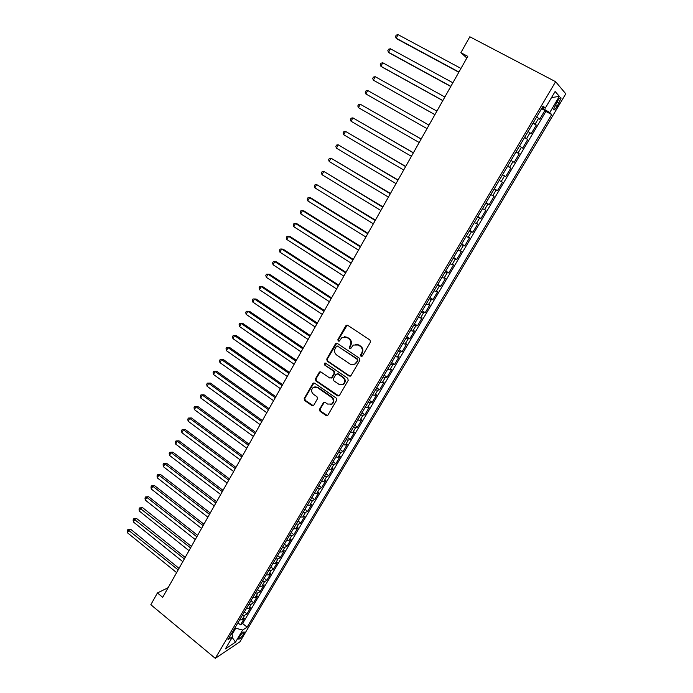<?xml version="1.0" encoding="UTF-8"?>
<svg xmlns="http://www.w3.org/2000/svg" width="693" height="693" viewBox="0 0 693 693"><rect width="100%" height="100%" fill="white"/><g stroke="black" fill="none" stroke-linecap="round" stroke-linejoin="round"><path stroke-width="1.04" d="M360.984 356.332L362.378 356.003L370.443 342.134L369.958 340.003L347.747 325.329L345.772 325.823L337.881 339.622L338.21 341.095L339.267 341.095L342.03 337.422L346.881 337.422L348.718 338.643C350.953 340.48 351.455 342.732 350.242 345.417L349.22 347.193L349.549 348.674L350.632 348.674L353.326 345.053L358.298 345.019L360.152 346.257C362.404 348.103 362.915 350.372 361.694 353.058L360.655 354.842L360.984 356.332M355.665 344.265L358.844 344.967L360.698 346.197C362.95 348.042 363.461 350.303 362.231 352.988L361.192 354.773L361.928 356.41M347.202 325.112L338.453 339.57L339.111 341.181M344.386 336.677L347.444 337.378L349.281 338.6C351.507 340.428 352.009 342.68 350.797 345.357L349.774 347.132L350.467 348.761M243.468 634.216L244.343 632.094C243.555 631.592 241.909 633.203 239.388 636.919L238.522 639.033C239.31 639.526 240.965 637.924 243.468 634.216M319.568 409.199L320.036 411.296L326.074 415.531L327.659 415.514L336.677 400.207L336.2 398.103L314.622 383.168L313.106 383.168L304.218 398.449L304.686 400.528L311.893 405.578L313.799 405.162L317.455 398.813L316.987 396.725L313.392 394.222C311.114 391.961 311.053 389.709 313.201 387.465L317.264 387.474L331.462 397.306C333.74 399.523 333.835 401.758 331.756 404.028L327.538 404.071L325.173 402.425L323.614 402.434L319.568 409.199L320.166 409.052L320.625 411.14L327.477 415.627M555.613 81.705L469.828 36.772L460.888 52.685L467.784 56.35L162.699 597.314L157.424 592.965L150.831 604.712L215.28 658.35L555.613 81.705L565.783 93.815L239.899 641.831L215.28 658.35M349.038 376.013L351.013 375.554L359.875 360.317L359.39 358.194L337.37 343.433L335.421 343.919L326.749 359.078L327.217 361.174L349.038 376.013L350.337 376.152M348.207 380.37L339.44 395.443L337.491 395.876L315.887 380.959L315.419 378.872L319.499 372.011L321.006 372.02L329.764 378.023L331.704 377.572L334.173 373.293L333.697 371.197L324.549 364.951L324.515 363.167L325.571 363.167L347.73 378.257L348.207 380.37M237.916 622.799L240.48 624.878L244.386 618.269L242.048 619.741L244.672 615.306L242.195 615.557M244.421 611.78L247.003 613.859L250.935 607.207L248.614 608.636L251.256 604.166L248.787 604.391M250.97 600.692L253.56 602.763L257.519 596.075L255.232 597.453L257.891 592.957L255.431 593.147M257.562 589.535L260.17 591.597L264.154 584.866L261.885 586.191L264.561 581.67L262.119 581.825M264.198 578.3L266.822 580.362L270.833 573.579L268.589 574.861L271.284 570.304L268.849 570.426M270.876 566.995L273.518 569.04L277.555 562.214L275.338 563.444L278.049 558.861L275.623 558.956M277.607 555.604L280.258 557.648L284.329 550.779L282.129 551.957L284.858 547.34L282.449 547.409M284.373 544.144L287.049 546.188L291.138 539.267L288.972 540.393L291.718 535.75L289.319 535.776M291.19 532.605L293.875 534.641L297.999 527.676L295.859 528.75L298.622 524.073L296.232 524.073M298.051 520.989L300.753 523.016L304.903 516.008L302.789 517.03L305.57 512.318L303.196 512.283M304.963 509.294L307.683 511.321L311.859 504.261L309.771 505.232L312.569 500.485L310.204 500.415M311.911 497.522L314.657 499.54L318.858 492.428L316.796 493.347L319.62 488.574L317.264 488.461M318.919 485.663L321.673 487.681L325.909 480.518L323.874 481.384L326.715 476.576L324.376 476.429M325.97 473.726L328.742 475.736L333.004 468.529L330.994 469.334L333.861 464.492L331.531 464.31M333.064 461.711L335.854 463.712L340.15 456.453L338.167 457.207L341.051 452.33L338.738 452.113M340.211 449.61L343.018 451.602L347.34 444.3L345.391 444.993L348.293 440.081L345.989 439.83M347.41 437.422L350.234 439.414L354.591 432.06L352.668 432.692L355.587 427.746L353.3 427.46M354.66 425.156L357.501 427.139L361.885 419.733L359.988 420.304L362.933 415.324L360.655 415.003M361.954 412.803L364.813 414.778L369.23 407.319L367.368 407.83L370.331 402.815L368.07 402.451M369.308 400.363L372.184 402.33L376.628 394.819L374.792 395.27L377.78 390.22L375.528 389.821M376.706 387.829L379.599 389.795L384.078 382.233L382.276 382.623L385.282 377.538L383.047 377.096M384.156 375.216L387.075 377.174L391.58 369.551L389.804 369.88L392.836 364.761L390.618 364.275M391.658 362.508L394.594 364.457L399.133 356.791L397.392 357.051L400.441 351.897L398.241 351.368M399.22 349.714L402.174 351.654L406.739 343.927L405.033 344.126L408.108 338.938L405.916 338.375M406.834 336.833L409.806 338.764L414.405 330.985L412.733 331.115L415.826 325.883L413.652 325.277M414.501 323.856L417.489 325.779L422.124 317.94L420.486 318.009L423.605 312.742L421.439 312.093M422.219 310.785L425.225 312.699L429.894 304.807L428.291 304.807L431.427 299.497L429.288 298.813M429.998 297.618L433.021 299.523L437.725 291.571L436.157 291.51L439.319 286.166L437.196 285.429M437.829 284.355L440.878 286.252L445.616 278.248L444.074 278.11L447.262 272.73L445.157 271.951M445.712 270.998L448.787 272.895L453.56 264.83L452.053 264.622L455.266 259.199L453.17 258.376M453.664 257.545L456.748 259.433L461.555 251.308L460.091 251.031L463.322 245.565L461.252 244.698M461.668 243.997L464.778 245.868L469.62 237.69L468.191 237.335L471.448 231.834L469.386 230.916M469.724 230.345L472.86 232.216L477.737 223.969L476.351 223.544L479.625 218L477.59 217.039M477.849 216.597L481.003 218.451L485.914 210.152L484.563 209.65L487.872 204.063L485.845 203.058M486.036 202.746L489.206 204.591L494.152 196.223L492.844 195.651L496.171 190.021L494.17 188.972M494.274 188.791L497.47 190.627L502.46 182.198L501.186 181.549L504.539 175.883L502.555 174.775M502.581 174.731L505.795 176.559L510.819 168.07L507.588 166.251M507.614 166.207L509.58 167.342L512.967 161.634L514.18 162.387L519.248 153.837L515.99 152.027M516.094 151.845L518.052 153.032L521.457 147.271L522.635 148.111L527.737 139.492L524.462 137.69M524.644 137.37L526.576 138.609L530.006 132.805L531.15 133.723L536.287 125.043L533.264 122.791M532.986 123.25L536.287 125.043M557.406 101.265L553.499 109.503C553.854 110.672 555.076 109.615 557.181 106.332L561.087 98.094C560.741 96.925 559.511 97.982 557.406 101.265M240.48 624.878L242.619 623.509L247.124 627.156L551.715 114.562L549.731 112.587L542.03 107.935M247.124 627.156L242.671 630.058L235.49 642.16L225.416 648.865L232.701 636.546L227.98 639.622L543.147 106.046L545.27 108.16L555.119 91.502L559.372 96.336L549.731 112.587M242.619 623.509L545.876 111.434L544.906 110.482L539.726 119.231L536.729 116.926M526.576 138.609L527.737 139.492M518.052 153.032L519.248 153.837M509.58 167.342L510.819 168.07M505.795 176.559L504.539 175.883M497.47 190.627L496.171 190.021M489.206 204.591L487.872 204.063M481.003 218.451L479.625 218M472.86 232.216L471.448 231.834M464.778 245.868L463.322 245.565M456.748 259.433L455.266 259.199M448.787 272.895L447.262 272.73M440.878 286.252L439.319 286.166M433.021 299.523L431.427 299.497M425.225 312.699L423.605 312.742M417.489 325.779L415.826 325.883M409.806 338.764L408.108 338.938M402.174 351.654L400.441 351.897M394.594 364.457L392.836 364.761M387.075 377.174L385.282 377.538M379.599 389.795L377.78 390.22M372.184 402.33L370.331 402.815M364.813 414.778L362.933 415.324M357.501 427.139L355.587 427.746M350.234 439.414L348.293 440.081M343.018 451.602L341.051 452.33M335.854 463.712L333.861 464.492M328.742 475.736L326.715 476.576M321.673 487.681L319.62 488.574M314.657 499.54L312.569 500.485M307.683 511.321L305.57 512.318M300.753 523.016L298.622 524.073M293.875 534.641L291.718 535.75M287.049 546.188L284.858 547.34M280.258 557.648L278.049 558.861M273.518 569.04L271.284 570.304M266.822 580.362L264.561 581.67M260.17 591.597L257.891 592.957M253.56 602.763L251.256 604.166M247.003 613.859L244.672 615.306M232.034 634.485L235.741 628.213L235.048 627.65M542.931 108.42L543.511 107.432M168.13 587.69L157.424 592.965M460.888 52.685L466.848 58.013M541.58 108.697L544.906 110.482M545.876 111.434L551.715 114.562M542.567 107.034L545.27 108.16M530.006 132.805L528.083 131.549M521.457 147.271L519.507 146.067M512.967 161.634L511.001 160.481M499.194 180.466L501.186 181.549M490.835 194.62L492.844 195.651M482.536 208.662L484.563 209.65M474.298 222.609L476.351 223.544M466.129 236.443L468.191 237.335M458.012 250.182L460.091 251.031M449.956 263.816L452.053 264.622M441.961 277.356L444.074 278.11M434.026 290.791L436.157 291.51M426.143 304.132L428.291 304.807M418.321 317.377L420.486 318.009M410.551 330.526L412.733 331.115M402.841 343.581L405.033 344.126M395.183 356.548L397.392 357.051M387.586 369.412L389.804 369.88M380.033 382.198L382.276 382.623M372.539 394.88L374.792 395.27M365.098 407.484L367.368 407.83M357.709 419.993L359.988 420.304M350.372 432.415L352.668 432.692M343.087 444.75L345.391 444.993M335.845 457.008L338.167 457.207M328.664 469.17L330.994 469.334M321.526 481.254L323.874 481.384M314.431 493.251L316.796 493.347M307.397 505.171L309.771 505.232M300.407 517.004L302.789 517.03M293.46 528.759L295.859 528.75M286.564 540.436L288.972 540.393M279.712 552.035L282.129 551.957M272.912 563.556L275.338 563.444M266.147 574.999L268.589 574.861M259.433 586.365L261.885 586.191M252.772 597.652L255.232 597.453M246.145 608.87L248.614 608.636M232.701 636.546L231.67 633.367M239.561 620.01L242.048 619.741M235.741 628.213L242.671 630.058M551.498 97.635L559.372 96.336M235.49 642.16L232.19 637.421M336.781 343.208L327.33 359L327.798 361.096L349.593 375.909M357.319 360.585L356.982 359.095L337.673 346.136L336.616 346.136L335.239 348.345C334.035 350.996 334.546 353.239 336.746 355.076L349.904 363.946C351.611 364.994 353.291 364.977 354.946 363.886L357.865 360.507L357.527 359.017L356.982 359.095M337.335 345.998L357.527 359.017M353.326 364.622L355.5 363.799L356.774 362.378L356.228 362.465M357.865 360.507L356.774 362.378M320.348 371.777L316.017 378.768L316.484 380.847L338.851 395.998M331.055 378.161L332.285 377.468L334.745 373.198L334.277 371.101L324.549 364.951M325.216 363.019L325.138 364.873M338.92 384.294L343.139 384.251C345.279 381.956 345.192 379.695 342.879 377.46L337.812 373.995L335.862 374.454L333.394 378.733L333.861 380.829L338.92 384.294M341.987 384.823L343.702 384.139C345.842 381.843 345.755 379.582 343.442 377.356L342.879 377.46M337.11 373.761L338.383 373.899L343.442 377.356M324.402 402.174L320.166 409.052M330.743 404.565L332.328 403.889C334.407 401.628 334.312 399.385 332.042 397.176L331.462 397.306M314.865 386.833L317.862 387.361L332.042 397.176M313.929 382.926L304.833 398.319L305.292 400.389L313.253 405.691M460.966 68.434L398.077 34.65L396.153 38.193L397.366 39.12L458.818 72.245M398.077 34.65L396.231 35.118L395.469 36.53L396.153 38.193L458.939 72.029M452.884 82.77L390.41 48.77L388.504 52.278L389.735 53.162L450.779 86.495M390.41 48.77L388.591 49.212L387.829 50.615L388.504 52.278L450.874 86.33M444.863 96.994L382.796 62.786L380.899 66.277L382.155 67.1L442.801 100.632M382.796 62.786L380.994 63.193L380.24 64.588L380.899 66.277L442.862 100.537M436.893 111.114L375.242 76.698L373.354 80.163L434.883 114.674M375.242 76.698L373.458 77.088L372.704 78.465L373.354 80.163L434.918 114.631M428.993 125.13L367.732 90.523L365.861 93.962L427.018 128.621M365.861 93.962L365.228 92.247L365.973 90.878L367.732 90.523M421.171 138.998L360.282 104.245L358.428 107.658L419.187 142.515M421.145 139.05L360.282 104.245L358.541 104.565L357.805 105.934L358.428 107.658M413.409 152.763L352.876 117.862L351.039 121.258L411.408 156.306M413.349 152.867L352.876 117.862L351.16 118.165L350.424 119.517L351.039 121.258M405.7 166.433L345.53 131.393L343.702 134.763L403.69 170.002M405.613 166.589L345.53 131.393L343.832 131.67L343.104 133.013L343.702 134.763M398.051 179.998L338.236 144.828L336.417 148.172L396.015 183.602M397.929 180.206L338.236 144.828L336.555 145.08L335.828 146.414L336.417 148.172M390.454 193.468L330.985 158.169L329.184 161.486L388.409 197.098M390.306 193.728L330.985 158.169L329.331 158.394L328.612 159.719L329.184 161.486M382.908 206.843L323.796 171.414L322.002 174.714L380.847 210.499M382.735 207.155L323.796 171.414L322.15 171.613L321.439 172.929L322.002 174.714M375.415 220.131L316.649 184.572L314.865 187.846L373.345 223.804M375.216 220.487L316.649 184.572L315.029 184.745L314.319 186.053L314.865 187.846M367.974 233.316L311.001 197.999L309.554 197.635L307.787 200.892L365.887 237.023M367.749 233.732L309.554 197.635L307.952 197.782L307.242 199.082L307.787 200.892M360.594 246.413L303.967 210.923L302.503 210.611L300.745 213.842L358.489 250.147M360.334 246.873L302.503 210.611L300.918 210.733L300.216 212.023L300.745 213.842M353.257 259.416L296.985 223.77L295.504 223.501L293.763 226.706L351.143 263.175M352.971 259.927L295.504 223.501L293.936 223.596L293.243 224.879L293.763 226.706M345.972 272.332L290.055 236.53L288.548 236.296L286.824 239.483L343.841 276.117M345.66 272.886L288.548 236.296L287.006 236.374L286.313 237.647L286.824 239.483M338.738 285.161L283.168 249.194L281.644 249.012L279.929 252.174L336.599 288.964M338.401 285.759L281.644 249.012L280.119 249.064L279.435 250.329L279.929 252.174M331.557 297.895L276.325 261.781L274.792 261.633L273.085 264.778L329.4 301.724M331.193 298.544L274.792 261.633L273.276 261.668L272.592 262.924L273.085 264.778M324.428 310.542L269.534 274.281L267.974 274.177L266.285 277.295L322.254 314.397M324.038 311.235L267.974 274.177L266.484 274.185L265.809 275.433L266.285 277.295M317.342 323.103L262.786 286.694L261.209 286.633L259.529 289.735L315.159 326.983M316.926 323.848L261.209 286.633L259.736 286.616L259.061 287.855L259.529 289.735M310.308 335.585L256.081 299.021L254.487 299.004L252.815 302.087L308.108 339.483M309.866 336.365L254.487 299.004L253.032 298.969L256.081 299.021M252.815 302.087L252.365 300.199L253.032 298.969M303.317 347.973L249.419 311.27L247.817 311.296L246.154 314.353L301.108 351.897M302.85 348.796L247.817 311.296L246.37 311.235L249.419 311.27M246.154 314.353L245.712 312.456L246.37 311.235M296.379 360.282L242.81 323.44L241.181 323.501L239.535 326.542L294.153 364.223M295.885 361.148L241.181 323.501L239.761 323.423L242.81 323.44M239.535 326.542L239.102 324.636L239.761 323.423M289.483 372.505L236.235 335.533L234.598 335.629L232.961 338.652L287.249 376.472M288.972 373.414L234.598 335.629L233.186 335.525L236.235 335.533M232.961 338.652L232.536 336.729L233.186 335.525M282.631 384.65L229.712 347.539L228.058 347.678L226.429 350.675L280.388 388.634M282.103 385.603L228.058 347.678L226.663 347.548L229.712 347.539M226.429 350.675L226.013 348.752L226.663 347.548M275.831 396.708L223.224 359.468L221.552 359.641L219.941 362.621L273.579 400.71M275.277 397.695L221.552 359.641L220.175 359.494L223.224 359.468M219.941 362.621L219.534 360.689L220.175 359.494M269.075 408.688L216.779 371.318L215.099 371.535L213.487 374.489L266.805 412.707M268.494 409.719L215.099 371.535L213.739 371.361L216.779 371.318M213.487 374.489L213.097 372.548L213.739 371.361M262.37 420.59L210.386 383.09L208.68 383.342L207.086 386.287L260.083 424.627M261.763 421.656L208.68 383.342L207.337 383.151L210.386 383.09M207.086 386.287L206.696 384.329L207.337 383.151M255.7 432.406L204.028 394.785L202.313 395.079L200.727 397.999L253.413 436.469M255.076 433.515L202.313 395.079L200.979 394.863L204.028 394.785M200.727 397.999L200.346 396.032L200.979 394.863M249.082 444.152L197.704 406.41L195.98 406.73L194.404 409.632L246.777 448.232M248.432 445.296L195.98 406.73L194.664 406.505L197.704 406.41M194.404 409.632L194.031 407.666L194.664 406.505M242.498 455.812L191.433 417.957L189.691 418.312L188.124 421.197L240.185 459.918M241.831 456.999L189.691 418.312L188.392 418.07L191.433 417.957M188.124 421.197L187.76 419.222L188.392 418.07M235.966 467.403L185.196 429.426L183.437 429.816L181.887 432.683L233.645 471.517M235.274 468.624L183.437 429.816L182.155 429.556L185.196 429.426M181.887 432.683L181.531 430.7L182.155 429.556M229.478 478.915L179.002 440.826L177.226 441.25L175.684 444.1L227.139 483.047M228.759 480.18L177.226 441.25L175.961 440.965L179.002 440.826M175.684 444.1L175.346 442.099L175.961 440.965M223.025 490.349L172.843 452.148L171.058 452.607L169.525 455.44L220.677 494.507M222.288 491.649L171.058 452.607L169.802 452.304L172.843 452.148M169.525 455.44L169.196 453.439L169.802 452.304M216.614 501.706L166.727 463.4L164.934 463.894L163.401 466.71L214.267 505.881M215.861 503.049L164.934 463.894L163.687 463.574L166.727 463.4M163.401 466.71L163.08 464.691L163.687 463.574M210.256 512.993L160.646 474.584L158.836 475.112L157.32 477.901L207.891 517.186M209.477 514.371L158.836 475.112L157.614 474.766L160.646 474.584M157.32 477.901L157.008 475.883L157.614 474.766M203.924 524.211L154.608 485.689L152.789 486.252L151.282 489.024L201.55 528.421M203.136 525.623L152.789 486.252L151.576 485.888L154.608 485.689M151.282 489.024L150.97 486.997L151.576 485.888M197.644 535.351L148.614 496.725L146.777 497.323L145.279 500.077L195.261 539.578M196.829 536.798L146.777 497.323L145.573 496.942L148.614 496.725M145.279 500.077L144.976 498.05L145.573 496.942M191.398 546.422L142.645 507.7L140.8 508.324L139.31 511.062L189.007 550.666M190.566 547.903L139.614 507.926L142.645 507.7M139.31 511.062L139.024 509.026L139.614 507.926M185.196 557.423L136.72 518.598L134.858 519.256L133.385 521.976L182.796 561.685M184.347 558.93L133.688 518.84L136.72 518.598M133.385 521.976L133.099 519.932L133.688 518.84M179.037 568.355L130.83 529.435L128.959 530.119L127.495 532.822L176.628 572.626M178.162 569.897L127.807 529.686L130.83 529.435M127.495 532.822L127.217 530.769L127.807 529.686M535.169 124.073L538.626 118.226M556.973 101.992L559.095 103.118M555.076 105.215L557.181 106.332M362.231 352.988L361.694 353.058M360.698 346.197L360.152 346.257M358.844 344.967L358.298 345.019M349.774 347.132L349.22 347.193M350.797 345.357L350.242 345.417M349.281 338.6L348.718 338.643M347.444 337.378L346.881 337.422M338.453 339.57L337.881 339.622M346.335 325.788L345.772 325.823M361.192 354.773L360.655 354.842M327.798 361.096L327.217 361.174M327.33 359L326.749 359.078M336.001 343.858L335.421 343.919M338.245 346.084L337.673 346.136M338.063 395.746L337.491 395.876M316.484 380.847L315.887 380.959M316.017 378.768L315.419 378.872M319.681 372.375L319.083 372.47M332.285 377.468L331.704 377.572M334.745 373.198L334.173 373.293M334.277 371.101L333.697 371.197M338.383 373.899L337.812 373.995M323.83 402.711L323.241 402.85M317.862 387.361L317.264 387.474M312.491 405.44L311.893 405.578M305.292 400.389L304.686 400.528M304.833 398.319L304.218 398.449M313.305 383.498L312.708 383.61M326.663 415.376L326.074 415.531M320.625 411.14L320.036 411.296M560.316 97.687L561.087 98.094M346.803 325.294L346.24 325.32M336.434 343.381L335.862 343.433M355.5 363.799L354.946 363.886M320.088 371.916L319.499 372.011M331.886 377.91L331.306 378.014M325.104 363.08L324.515 363.167M343.702 384.139L343.139 384.251M324.203 402.295L323.614 402.434M332.328 403.889L331.756 404.028M313.704 383.056L313.106 383.168"/></g></svg>

